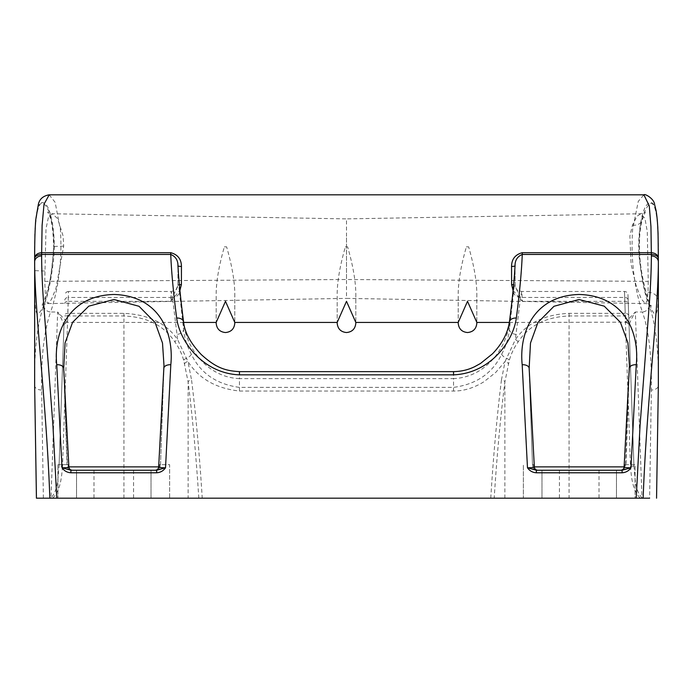 <?xml version="1.0" encoding="UTF-8"?>
<svg xmlns="http://www.w3.org/2000/svg" width="693" height="693" viewBox="0 0 693 693"><rect width="100%" height="100%" fill="white"/><g stroke="black" fill="none" stroke-linecap="round" stroke-linejoin="round"><path stroke-width="0.52" stroke-dasharray="3.46 2.6" d="M648.241 281.349L648.024 292.281L647.037 301.1L645.244 303.595L641.19 298.752L636.105 285.551L631.098 264.38L629.885 236.062L632.432 225.182L636.884 216.337L640.765 213.747L644.949 218.425L647.288 231.635L648.241 281.349L346.5 279.513L346.5 298.38L645.244 303.595C649.514 303.621 651.022 306.124 651.429 306.297L650.606 304.799C647.548 298.631 644.62 288.019 641.805 272.947C638.721 255.743 638.392 233.913 642.151 220.105L642.151 220.105A10.239 7.545 14.8 0 0 642.22 217.498C634.823 243.711 642.394 286.469 647.73 299.636C653.317 315.419 657.484 321.604 658.081 299.965C658.463 273.596 658.748 230.622 656.721 217.394C654.253 198.804 649.419 198.83 642.22 217.498M346.5 237.786L346.5 279.513L346.5 218.884L52.235 213.747L57.632 218.581L63.115 236.062L63.669 246.154L55.977 288.383L51.412 299.515L47.756 303.595L45.521 298.874L44.759 281.349L45.998 228.742L48.337 217.663L52.235 213.747C51.377 214.319 47.02 211.928 47.652 212.015L49.047 214.657C51.698 219.837 53.222 230.422 53.604 246.422L53.924 246.517C53.5 207.735 42.273 197.912 39.258 205.847C35.629 213.253 34.096 234.858 34.676 270.642C34.364 309.606 35.612 319.785 40.376 311.304C46.414 303.681 50.927 282.086 53.924 246.517M113.773 498.18L133.558 498.18L113.773 498.18M113.773 470.252L133.558 470.252L113.773 470.252M579.227 498.18L559.442 498.18L579.227 498.18M579.227 470.252L559.442 470.252L579.227 470.252M216.173 296.691L216.173 322.444L216.173 296.691C215.895 283.428 218.624 266.805 224.359 246.838L226.611 246.838C232.346 266.796 235.066 283.42 234.788 296.691L234.788 322.444L234.788 296.691M337.188 296.691L337.188 322.444L337.188 296.691C336.911 283.428 339.639 266.805 345.374 246.838L347.626 246.838C353.361 266.796 356.089 283.42 355.812 296.691L355.804 322.444L355.812 296.691M458.212 296.691L458.212 322.444L458.212 296.691C457.926 283.428 460.654 266.805 466.389 246.838L468.641 246.838C474.376 266.796 477.105 283.42 476.827 296.691L476.819 322.444L476.827 296.691M57.926 498.18L76.542 498.18L57.926 498.18L57.926 464.665L57.926 498.18M163.981 365.454L160.516 464.665L159.381 464.665L169.629 464.665L169.629 498.18L151.013 498.18L169.629 498.18L169.629 464.665L160.178 464.665L160.1 466.883L158.671 466.883A3.491 3.491 90 0 1 158.671 466.961M625.623 464.665L629.426 365.454L625.961 464.665L624.826 464.665L635.074 464.665L635.074 498.18L616.458 498.18L635.074 498.18L635.074 464.665L625.623 464.665L625.545 466.883L624.124 466.883A3.491 3.491 90 0 1 624.116 466.961M523.371 498.18L541.987 498.18L523.371 498.18L523.371 464.665L523.371 498.18M658.324 258.472L658.324 258.55C659.147 212.777 655.18 195.054 646.413 205.362C641.917 210.698 637.032 234.953 639.293 258.082C641.787 280.319 645.114 296.18 649.272 305.656C655.803 324.237 658.826 350.866 658.35 385.559A6.982 4.461 -0 0 1 651.368 390.02L649.618 498.18L36.443 498.18M49.203 194.82L55.137 202.347L60.369 229.34C63.063 268.806 55.102 299.185 50.606 311.997A6.982 6.263 20.6 0 1 43.728 305.656C47.869 296.232 51.195 280.405 53.699 258.16C55.977 235.057 51.091 210.715 46.604 205.388C37.829 195.036 33.853 212.76 34.676 258.55L34.676 258.472M649.272 305.656A6.982 6.263 -20.6 0 1 642.394 311.997C637.872 299.073 629.946 268.823 632.631 229.34L638.288 201.308L643.884 194.82M224.359 246.838L226.611 246.838M345.374 246.838L347.626 246.838M466.389 246.838L468.641 246.838M513.08 290.436L522.383 301.316L521.76 291.484L520.521 297.453A6.982 5.483 5.3 0 1 513.565 291.961C514.232 285.161 514.743 283.039 515.098 285.577A3.491 0.962 -0.5 0 0 515.098 285.551L515.098 285.551A3.491 0.962 -0.5 0 0 513.634 284.788M490.757 498.18C493.416 455.665 496.968 416.276 501.437 380.007A3.491 1.923 6.7 0 1 504.876 381.938L509.286 360.343C511.235 353.586 514.171 347.453 518.104 341.952C528.915 325.606 545.893 316.944 569.057 315.956L625.225 315.956L625.225 313.366C627.494 313.582 628.655 314.405 628.707 315.835L625.225 315.956L630.474 466.259L633.956 466.138L628.161 300.078A3.491 2.746 -2 0 0 624.67 297.453L520.521 297.453L515.375 339.622C526.645 323.241 544.542 314.492 569.057 313.366L625.225 313.366L624.488 291.484L625.562 322.176L635.342 311.997L641.978 497.721C634.615 490.384 635.091 476.013 633.956 466.138L629.045 325.537C629.746 322.358 631.843 317.844 635.342 311.997L642.394 311.997C648.847 330.145 651.844 356.15 651.368 390.02M509.346 322.444L625.562 322.176A3.491 3.482 -2 0 1 629.045 325.537L628.274 303.456A3.491 2.261 -2 0 0 624.791 301.316L522.383 301.316L515.15 286.486L515.046 266.121L515.124 286.296L516.536 289.094C516.172 289.691 517.914 290.488 521.76 291.484L624.488 291.484A3.491 3.491 0 0 1 627.979 294.854L628.274 303.456M64.726 303.456A3.491 2.261 -178 0 1 68.209 301.316L67.438 322.176A3.491 3.482 -178 0 0 63.955 325.537L59.044 466.138C57.935 475.883 58.281 490.809 51.022 497.721L57.658 311.997L67.429 322.444C65.185 322.921 64.025 324.047 63.938 325.814M179.366 284.788A3.491 0.962 0.5 0 0 177.902 285.551C178.257 283.039 178.768 285.161 179.435 291.961A6.982 5.483 -5.3 0 1 172.479 297.453L171.24 291.484L170.617 301.316L179.92 290.436M515.064 265.584L515.046 266.121C514.128 282.112 512.248 301.031 509.407 322.877A6.982 4.808 7.2 0 1 509.398 322.002M183.602 322.002A6.982 4.808 -7.2 0 1 183.593 322.877C180.752 301.039 178.872 282.12 177.954 266.121L177.876 286.296L176.464 289.094C176.828 289.691 175.086 290.488 171.24 291.484L68.512 291.484L68.209 301.316L170.617 301.316L177.902 285.577A3.491 0.962 0.5 0 0 177.902 285.577L177.936 265.54M43.382 498.18L41.632 390.02C41.13 356.436 44.118 330.422 50.606 311.997L57.658 311.997C61.14 317.818 63.245 322.332 63.955 325.537L59.044 466.138L62.526 466.259L67.775 315.956L64.293 315.835C64.345 314.405 65.506 313.582 67.775 313.366L123.943 313.366C148.458 314.492 166.355 323.241 177.625 339.622L172.479 297.453L68.33 297.453L67.775 315.956L123.943 315.956C147.107 316.944 164.085 325.606 174.896 341.952C178.811 347.41 181.748 353.543 183.714 360.343L188.124 381.938A3.491 1.923 -6.7 0 1 191.563 380.007C196.032 416.276 199.584 455.665 202.243 498.18M516.328 334.416A6.982 4.738 7 0 1 509.407 329.66L513.565 291.961M41.632 390.02A6.982 4.461 0 0 1 34.65 385.559C34.139 351.16 37.162 324.523 43.728 305.656M179.435 291.961L183.593 329.66A6.982 4.738 -7 0 1 176.672 334.416M628.161 300.078L627.979 294.854M239.449 371.63L239.449 378.612L453.551 378.612L453.551 387.387C476.438 384.303 492.463 373.284 501.611 354.322C505.933 346.24 508.532 338.019 509.407 329.66L509.407 322.877C507.042 346.405 486.85 377.252 453.551 378.612L453.551 371.63M239.449 378.612C206.263 377.304 185.932 346.422 183.593 322.877L183.593 329.66C184.468 338.019 187.067 346.24 191.389 354.322C200.476 373.232 216.493 384.251 239.449 387.387L239.449 378.612M641.978 497.721L643.598 498.18M49.402 498.18L51.022 497.721M501.437 380.007L505.067 361.538L495.729 372.427L483.905 381.774C473.804 387.993 463.686 391.086 453.551 391.034L239.449 391.034C215.999 388.426 198.83 378.595 187.933 361.538L177.625 339.622A3.491 2.053 144.5 0 0 174.896 341.952M52.668 498.18C60.646 490.22 61.608 477.053 62.526 466.259M630.474 466.259C631.375 477.035 632.388 490.297 640.332 498.18M518.104 341.952A3.491 2.053 -144.5 0 0 515.375 339.622L505.067 361.538A3.491 2.053 -163.5 0 1 508.324 363.652M68.174 464.665L67.039 464.665L63.574 365.454L67.377 464.665L57.926 464.665L68.174 464.665L68.252 466.883L67.455 466.883L67.377 464.665M159.381 464.665L159.303 466.883C159.018 468.962 157.822 470.079 155.717 470.252L70.894 470.252M156.661 470.252L155.717 470.252M622.106 470.252L537.283 470.252C535.187 470.088 533.991 468.962 533.697 466.883L533.619 464.665L532.484 464.665L529.019 365.454M624.826 464.665L624.748 466.883C624.462 468.962 623.267 470.079 621.162 470.252M534.329 466.961A3.491 3.491 -90 0 1 534.329 466.883L532.9 466.883L532.519 464.665M537.283 470.252L536.339 470.252M76.542 498.18L76.542 470.252L76.542 498.18M67.455 466.883C67.732 468.927 68.893 470.045 70.946 470.252M71.838 470.252C69.733 470.088 68.546 468.962 68.252 466.883M151.013 498.18L151.013 470.252L151.013 498.18M156.609 470.252C158.662 470.045 159.823 468.927 160.1 466.883M616.458 498.18L616.458 470.252L616.458 498.18M622.054 470.252C624.107 470.045 625.268 468.927 625.545 466.883M541.987 498.18L541.987 470.252L541.987 498.18M532.822 464.665L533.619 464.665M532.9 466.883C533.177 468.927 534.338 470.045 536.391 470.252M198.813 498.18C196.145 456.366 192.585 417.619 188.124 381.938L188.124 498.18M184.676 363.652A3.491 2.053 163.5 0 1 187.933 361.538L191.563 380.007M504.876 498.18L504.876 381.938C500.415 417.619 496.855 456.366 494.187 498.18M44.759 281.349L346.5 279.513M63.669 246.154L53.604 246.422C52.989 262.89 51.265 276.204 48.441 286.365L44.352 300.078L41.571 306.297C41.952 305.154 44.014 304.253 47.756 303.595L346.5 298.38M44.733 271.032L34.676 270.642M632.432 225.182A10.239 7.545 14.8 0 0 642.151 220.105L645.356 212.006L640.765 213.747L346.5 218.884M648.024 292.281A10.239 7.684 -178.1 0 1 658.081 299.965M64.839 300.078A3.491 2.746 2 0 1 68.33 297.453M123.943 498.18L123.943 313.366M569.057 313.366L569.057 498.18M501.611 354.322A6.982 3.837 -147.9 0 0 506.41 358.333A3.491 2.018 17.9 0 1 509.286 360.343M158.671 466.883L159.303 466.883M533.697 466.883L534.329 466.883M624.116 466.883L624.748 466.883M239.449 391.034L239.449 387.387L453.551 387.387L453.551 391.034M191.389 354.322A6.982 3.837 -32.1 0 1 186.59 358.333A3.491 2.018 -17.9 0 0 183.714 360.343M93.997 470.252L93.997 498.18M559.442 470.252L559.442 498.18M183.654 322.444L67.429 322.444M515.046 266.129L515.064 265.497M177.954 266.129L177.936 265.497M625.571 322.444C627.624 322.635 628.794 323.761 629.062 325.814M68.512 291.484C66.45 291.684 65.289 292.801 65.021 294.854M633.956 466.138L628.36 305.908M160.516 464.665L163.972 365.601M532.484 464.665L529.028 365.601M599.003 470.252L599.003 498.18M133.558 470.252L133.558 498.18"/><path stroke-width="1.04" d="M234.788 322.427L225.485 301.316L216.173 322.427M183.654 322.444L216.181 322.444L216.173 323.224C216.727 328.88 219.837 331.982 225.485 332.536C231.133 331.982 234.234 328.88 234.788 323.224L234.788 322.444L234.788 323.224M355.812 322.427L346.5 301.316L337.188 322.427M234.788 322.444L337.196 322.444L337.188 323.224C337.751 328.88 340.852 331.982 346.5 332.536C352.148 331.982 355.249 328.88 355.812 323.224L355.812 322.444L355.812 323.224M476.827 322.427L467.515 301.316L458.212 322.427M355.804 322.444L458.212 322.444L458.212 323.224C458.766 328.88 461.867 331.982 467.515 332.536C473.163 331.982 476.273 328.88 476.827 323.224L476.827 322.444L476.827 323.224M239.449 374.852L239.449 371.63L453.551 371.63L453.551 374.852L239.449 374.852C203.231 373.475 179.73 341.71 176.672 318.052C173.363 292.498 171.388 271.301 170.738 254.444L41.658 254.444C37.214 254.799 34.884 256.167 34.676 258.55C34.893 255.059 37.223 253.11 41.658 252.694L42.1 225.442L44.023 204.201L49.203 194.82M36.443 498.18L34.65 385.559L36.426 498.18L649.618 498.18M179.366 284.788A3.491 0.962 0.5 0 1 181.393 284.624L179.92 290.436M181.393 284.624L181.445 266.519C181.393 259.225 177.824 254.617 170.738 252.694L41.658 252.694L41.632 255.934C41.667 268.832 42.299 284.043 43.512 301.585L52.911 425.008L56.791 498.18M643.884 194.82L649.28 205.916L650.944 226.542L651.342 252.694C655.777 253.101 658.099 255.059 658.324 258.55L658.151 239.813C657.986 227.235 657.276 217.403 656.028 210.317L654.616 204.608C654.357 198.943 644.906 193.356 643.884 194.82L49.116 194.82C42.793 195.998 39.163 199.419 38.236 205.067L35.759 219.707C34.996 229.444 34.633 242.368 34.676 258.489L34.65 261.928C34.711 312.855 46.258 400.407 49.861 498.18M643.139 498.18C646.742 400.441 658.289 312.924 658.35 261.928L658.324 258.55C658.116 256.167 655.786 254.799 651.342 254.444L651.342 252.694L522.262 252.694C515.176 254.626 511.607 259.234 511.555 266.519L515.046 266.129L515.064 265.584M513.08 290.436L511.607 284.624A3.491 0.962 -0.5 0 1 513.634 284.788M515.064 265.497C514.154 281.375 512.266 300.208 509.398 322.002L509.398 322.002A6.982 4.808 7.2 0 1 516.328 318.052C519.577 293.096 521.56 271.899 522.262 254.444C517.281 256.557 514.873 260.447 515.046 266.121M181.445 266.519L177.954 266.129C178.084 260.395 175.684 256.505 170.738 254.444L170.738 252.694M177.936 265.54L177.954 266.129M536.339 472.782C532.57 472.539 529.617 470.868 527.477 467.775L522.184 364.709C518.936 332.891 533.575 295.824 579.01 294.473C624.688 295.616 639.509 332.562 636.261 364.709L630.976 467.775C628.828 470.868 625.874 472.539 622.106 472.782L536.339 472.782L536.339 470.252L622.106 470.252L622.106 472.782M170.816 364.709L165.523 467.775C163.383 470.868 160.429 472.539 156.661 472.782L70.894 472.782C67.126 472.539 64.163 470.868 62.023 467.775L56.739 364.709C53.491 332.562 68.312 295.616 113.99 294.473C159.425 295.824 174.064 332.891 170.816 364.709A6.982 3.95 -176.6 0 0 163.851 368.252A6.982 3.95 -176.6 0 0 163.843 368.425L158.671 466.926L163.981 365.445L162.508 343.052L155.067 322.496L139.024 306.289L113.964 299.497L88.773 306.15L72.583 322.332L65.073 342.896L63.704 368.252A6.982 3.95 -3.4 0 1 63.704 368.425L68.876 466.883L158.671 466.883C158.775 467.489 161.053 467.784 165.523 467.775L156.661 470.252L156.661 472.782M636.209 498.18L640.055 425.554L649.462 302.001C650.692 284.225 651.333 268.867 651.368 255.934L651.342 254.444L522.262 254.444L522.262 252.694M516.328 318.052C513.227 341.692 489.908 373.414 453.551 374.852M651.368 255.934A6.982 5.994 180 0 1 658.35 261.928L658.35 385.559L656.557 498.18L658.35 385.559M34.65 385.559L34.676 258.472M176.672 318.052A6.982 4.808 -7.2 0 1 183.602 322.002L183.602 322.002C180.734 300.208 178.846 281.375 177.936 265.497M56.739 364.709A6.982 3.95 -3.4 0 1 63.704 368.252L68.876 466.883C68.78 467.489 66.493 467.784 62.023 467.775L70.894 470.252L156.661 470.252M536.339 470.252L527.477 467.775C531.947 467.784 534.225 467.489 534.329 466.883L529.149 368.252A6.982 3.95 176.6 0 1 529.157 368.425L534.329 466.883L624.116 466.883L629.296 368.425A6.982 3.95 3.4 0 1 629.296 368.252A6.982 3.95 3.4 0 1 636.261 364.709M622.106 470.252L630.976 467.775C626.507 467.784 624.22 467.489 624.124 466.883L629.426 365.454L627.927 342.896L620.417 322.332L604.227 306.15L579.036 299.497L553.976 306.289L537.933 322.496L530.491 343.052L529.149 368.252A6.982 3.95 176.6 0 0 522.184 364.709M534.329 466.926C534.615 468.953 535.776 470.062 537.82 470.252A3.491 3.491 -90 0 1 534.329 466.961M624.116 466.961A3.491 3.491 90 0 1 620.633 470.252C622.669 470.062 623.83 468.953 624.116 466.926M68.884 466.926C69.17 468.953 70.331 470.062 72.375 470.252A3.491 3.491 -90 0 1 68.884 466.961M158.671 466.961A3.491 3.491 90 0 1 155.189 470.252C157.224 470.062 158.385 468.953 158.671 466.926M70.894 470.252L70.894 472.782M511.555 266.519L511.607 284.624M41.632 255.934A6.982 5.994 180 0 0 34.65 261.928M476.819 322.444L509.346 322.444M509.398 322.002C507.657 333.368 502.009 343.979 492.446 353.854L480.483 363.478L474.67 366.675C468.182 369.863 461.14 371.517 453.551 371.63M239.449 371.63C225.442 370.842 216.043 367.957 201.221 354.521C190.454 343.104 184.581 332.268 183.602 322.002M658.35 261.928L658.324 258.472"/></g></svg>
